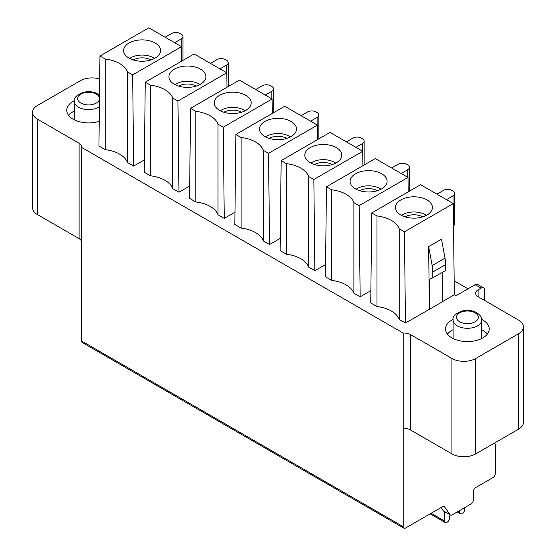 <?xml version="1.0" encoding="UTF-8"?>
<svg xmlns="http://www.w3.org/2000/svg" width="556" height="556" viewBox="0 0 556 556"><rect width="100%" height="100%" fill="white"/><g stroke="black" fill="none" stroke-linecap="round" stroke-linejoin="round"><path stroke-width="0.83" d="M429.35 309.199L428.655 246.593L432.172 265.546A31.949 18.445 60 0 1 432.797 271.995L432.797 277.826L429.468 279.133L429.468 309.268L405.456 322.994L399.208 319.394A28.585 16.499 180 0 0 376.982 306.558L370.734 302.95L371.749 212.927L420.614 184.717L453.307 203.593L454.315 294.784L442.312 301.72M429.468 309.268L442.312 301.852L442.312 272.336M494.305 443.167L495.333 444.633L495.333 473.462A3.364 1.939 -60 0 1 492.957 477.583L475.721 487.536A3.364 1.939 120 0 0 473.344 491.65L473.344 499.893A3.364 1.939 -60 0 1 470.96 504.007L452.125 514.884A3.364 1.939 -60 0 1 450.443 515.051A3.364 1.939 -60 0 1 450.068 514.703L444.571 506.891A3.364 1.939 120 0 0 444.195 506.537A3.364 1.939 120 0 0 442.513 506.704L405.574 528.033A3.364 1.939 -60 0 1 403.892 528.2A3.364 1.939 -60 0 1 403.197 526.657L403.197 428.502A8.409 4.851 180 0 1 410.328 429.871L451.938 453.898A16.812 9.709 0 0 0 475.721 453.898L518.519 429.19A16.812 9.709 0 0 0 523.446 422.324L523.446 326.907A16.812 9.709 180 0 0 518.519 320.047L478.097 296.709A8.409 4.851 0 0 1 475.637 293.276A8.409 4.851 0 0 1 478.097 289.843L481.072 288.126A5.046 2.912 -60 0 1 483.588 287.876L477.646 284.443A5.046 2.912 120 0 0 475.123 284.693L455.983 295.743L454.315 294.784M523.446 326.907A16.812 9.709 180 0 1 518.519 333.774L475.721 358.488A16.812 9.709 180 0 1 451.938 358.488L410.328 334.462A8.409 4.851 0 0 0 403.197 333.086L81.468 147.34A8.409 4.851 0 0 0 81.558 146.652A8.409 4.851 0 0 0 79.091 143.226L37.481 119.199A16.812 9.709 180 0 1 32.554 112.333A16.812 9.709 180 0 1 37.481 105.473L80.279 80.759A16.812 9.709 180 0 1 99.698 78.945M144.386 159.892L133.662 166.084L127.421 162.477A28.585 16.499 180 0 0 105.195 149.64L98.947 146.04L99.955 56.01L148.82 27.8L181.52 46.676L181.68 61.139M189.679 186.045L178.962 192.23L172.721 188.63A28.585 16.499 180 0 0 150.488 175.793L144.247 172.193L145.255 82.163L194.12 53.953L226.813 72.829L226.98 87.292M234.98 212.197L224.263 218.383L218.015 214.783A28.585 16.499 180 0 0 195.788 201.946L189.54 198.346L190.555 108.316L239.421 80.106L272.113 98.982L272.273 113.445M280.28 238.35L269.556 244.536L263.315 240.936A28.585 16.499 180 0 0 241.089 228.099L234.84 224.492L235.855 134.469L284.721 106.259L317.413 125.135L317.573 139.591M325.58 264.503L314.856 270.689L308.615 267.089A28.585 16.499 180 0 0 286.389 254.252L280.141 250.645L281.148 160.621L330.014 132.411L362.714 151.288L362.873 165.744M370.873 290.656L360.156 296.841L359.141 205.65L353.908 202.627L353.908 293.241A28.585 16.499 180 0 0 331.682 280.405L325.441 276.798L326.448 186.774L375.314 158.564L408.007 177.44L408.167 191.896M360.156 296.841L353.915 293.241M74.344 100.712A21.858 12.621 0 0 0 66.748 110.276A21.858 12.621 0 0 0 73.149 119.199A21.858 12.621 0 0 0 99.225 121.305M453.133 319.408A21.858 12.621 0 0 0 445.537 328.971A21.858 12.621 0 0 0 451.938 337.895A21.858 12.621 0 0 0 475.762 340.626A21.858 12.621 0 0 0 489.252 328.971A21.858 12.621 0 0 0 482.851 320.047A21.858 12.621 0 0 0 481.656 319.408M481.691 329.715A21.858 12.621 180 0 1 482.851 330.34A21.858 12.621 180 0 1 487.355 334.114M447.441 334.114A21.858 12.621 180 0 1 453.105 329.715M68.645 115.426A21.858 12.621 180 0 1 74.309 111.026M436.96 194.155L443.5 190.381A5.887 3.399 180 0 1 451.82 190.381L453.008 191.062A5.887 3.399 180 0 1 454.732 193.467A5.887 3.399 180 0 1 453.008 195.872L446.468 199.646M453.55 225.715A5.887 3.399 0 0 0 454.732 223.672L454.732 193.467M391.66 168.002L398.2 164.228A5.887 3.399 180 0 1 406.526 164.228L407.715 164.91A5.887 3.399 180 0 1 409.438 167.314A5.887 3.399 180 0 1 407.715 169.719L401.175 173.493M210.467 63.391L217.007 59.617A5.887 3.399 180 0 1 225.333 59.617L226.521 60.305A5.887 3.399 180 0 1 228.245 62.703A5.887 3.399 180 0 1 226.521 65.108L219.981 68.881M255.767 89.544L262.307 85.77A5.887 3.399 180 0 1 270.626 85.77L271.815 86.458A5.887 3.399 180 0 1 273.538 88.856A5.887 3.399 180 0 1 271.815 91.26L265.281 95.034M301.067 115.697L307.607 111.923A5.887 3.399 180 0 1 315.926 111.923L317.115 112.611A5.887 3.399 180 0 1 318.838 115.009A5.887 3.399 180 0 1 317.115 117.413L310.575 121.187M346.36 141.849L352.9 138.076A5.887 3.399 180 0 1 361.226 138.076L362.415 138.757A5.887 3.399 180 0 1 364.138 141.161A5.887 3.399 180 0 1 362.415 143.566L355.875 147.34M165.174 37.238L171.707 33.464A5.887 3.399 180 0 1 180.033 33.464L181.221 34.152A5.887 3.399 180 0 1 182.945 36.55A5.887 3.399 180 0 1 181.221 38.955L174.681 42.729M454.162 280.829L467.992 288.814M483.588 287.876A5.046 2.912 -60 0 1 484.637 290.183L484.637 300.483M81.468 147.34L81.468 340.918A3.364 1.939 120 0 0 82.17 342.454L403.892 528.2M403.197 428.502L403.197 333.086M440.998 507.579L443.229 510.755A3.364 1.939 120 0 0 443.605 511.103L450.443 515.051M32.554 112.333L32.554 207.749A16.812 9.709 0 0 0 37.481 214.609L79.091 238.635A8.409 4.851 180 0 1 81.468 241.38M449.929 514.759L449.54 518.456A3.364 1.939 -60 0 1 447.177 522.202L446.885 522.369A3.364 1.939 -60 0 1 445.203 522.536A3.364 1.939 -60 0 1 444.508 521L444.508 511.624M464.719 507.614L464.719 509.331A3.364 1.939 -60 0 1 462.342 513.445L462.05 513.619A3.364 1.939 -60 0 1 460.368 513.786A3.364 1.939 -60 0 1 459.694 512.59L459.458 510.651M453.307 203.593L404.441 231.803L405.456 322.994M428.655 246.593L441.499 239.184L445.015 258.13A31.949 18.445 -120 0 1 445.641 264.58L445.641 270.418L432.797 277.826M404.441 231.803L399.208 228.78L399.208 319.394M376.982 306.558L376.982 215.95L371.749 212.927M399.208 228.78A28.585 16.499 0 0 0 376.982 215.95M426.973 199.917A18.494 10.675 0 0 0 405.922 197.839A18.494 10.675 0 0 0 395.504 208.604A18.494 10.675 0 0 0 400.813 215.019A18.494 10.675 0 0 0 420.058 217.542A18.494 10.675 0 0 0 432.283 208.604A18.494 10.675 0 0 0 426.973 199.917M401.488 215.387A15.971 9.223 180 0 1 425.187 214.679A15.971 9.223 0 0 1 426.299 215.387M359.141 205.65L408.007 177.44M331.682 280.405L331.682 189.798L326.448 186.774M353.908 202.627A28.585 16.499 0 0 0 331.682 189.798M381.673 173.771A18.494 10.675 0 0 0 360.622 171.686A18.494 10.675 0 0 0 350.204 182.451A18.494 10.675 0 0 0 355.52 188.866A18.494 10.675 0 0 0 374.758 191.389A18.494 10.675 0 0 0 386.99 182.451A18.494 10.675 0 0 0 381.673 173.771M356.188 189.235A15.971 9.223 180 0 1 379.894 188.526A15.971 9.223 0 0 1 380.999 189.235M362.714 151.288L313.848 179.498L314.856 270.689M313.848 179.498L308.608 176.474L308.615 267.089M286.389 254.252L286.382 163.645L281.148 160.621M308.608 176.474A28.585 16.499 0 0 0 286.382 163.645M336.373 147.618A18.494 10.675 0 0 0 315.321 145.533A18.494 10.675 0 0 0 304.91 156.299A18.494 10.675 0 0 0 310.22 162.713A18.494 10.675 0 0 0 329.458 165.236A18.494 10.675 0 0 0 341.69 156.299A18.494 10.675 0 0 0 336.373 147.618M310.894 163.082A15.971 9.223 180 0 1 334.594 162.373A15.971 9.223 0 0 1 335.706 163.082M317.413 125.135L268.548 153.345L269.556 244.536M268.548 153.345L263.315 150.322L263.315 240.936M241.089 228.099L241.089 137.492L235.855 134.469M263.315 150.322A28.585 16.499 0 0 0 241.089 137.492M291.08 121.465A18.494 10.675 0 0 0 270.021 119.38A18.494 10.675 0 0 0 259.61 130.146A18.494 10.675 0 0 0 264.92 136.561A18.494 10.675 0 0 0 284.158 139.083A18.494 10.675 0 0 0 296.39 130.146A18.494 10.675 0 0 0 291.08 121.465M265.594 136.936A15.971 9.223 180 0 1 289.294 136.22A15.971 9.223 0 0 1 290.406 136.936M272.113 98.982L223.248 127.192L224.263 218.383M223.248 127.192L218.015 124.169L218.015 214.783M195.788 201.946L195.788 111.339L190.555 108.316M218.015 124.169A28.585 16.499 0 0 0 195.788 111.339M245.78 95.312A18.494 10.675 0 0 0 224.728 93.227A18.494 10.675 0 0 0 214.31 103.993A18.494 10.675 0 0 0 219.627 110.408A18.494 10.675 0 0 0 238.865 112.931A18.494 10.675 0 0 0 251.09 103.993A18.494 10.675 0 0 0 245.78 95.312M220.294 110.783A15.971 9.223 180 0 1 243.994 110.067A15.971 9.223 0 0 1 245.106 110.783M226.813 72.829L177.955 101.039L178.962 192.23M177.955 101.039L172.714 98.016L172.714 188.63M150.488 175.793L150.488 85.186L145.255 82.163M172.714 98.016A28.585 16.499 0 0 0 150.488 85.186M200.48 69.159A18.494 10.675 0 0 0 179.428 67.074A18.494 10.675 0 0 0 169.01 77.84A18.494 10.675 0 0 0 174.327 84.255A18.494 10.675 0 0 0 193.564 86.778A18.494 10.675 0 0 0 205.796 77.84A18.494 10.675 0 0 0 200.48 69.159M175.001 84.63A15.971 9.223 180 0 1 198.7 83.914A15.971 9.223 0 0 1 199.812 84.63M181.52 46.676L132.655 74.886L133.662 166.084M132.655 74.886L127.421 71.863L127.421 162.477M105.195 149.64L105.195 59.033L99.955 56.01M127.421 71.863A28.585 16.499 0 0 0 105.195 59.033M155.187 43.007A18.494 10.675 0 0 0 134.128 40.922A18.494 10.675 0 0 0 123.717 51.687A18.494 10.675 0 0 0 129.027 58.109A18.494 10.675 0 0 0 148.264 60.625A18.494 10.675 0 0 0 160.496 51.687A18.494 10.675 0 0 0 155.187 43.007M129.701 58.477A15.971 9.223 180 0 1 153.4 57.761A15.971 9.223 0 0 1 154.512 58.477M481.072 288.126L475.123 284.693M453.105 320.047A14.289 8.25 0 0 0 457.289 325.879A14.289 8.25 0 0 0 472.864 327.665A14.289 8.25 0 0 0 481.691 320.047C482.066 317.761 480.44 315.308 476.805 312.674C472.496 310.373 467.659 309.81 462.286 310.978C455.232 313.772 452.174 316.795 453.105 320.047L453.105 338.514M475.123 312.84A10.932 6.311 180 0 1 475.123 321.764A10.932 6.311 180 0 1 459.666 321.764A10.932 6.311 180 0 1 459.666 312.84A10.932 6.311 180 0 1 475.123 312.84M99.385 106.766A14.289 8.25 180 0 1 78.5 107.183A14.289 8.25 180 0 1 77.875 106.801A14.289 8.25 180 0 1 74.309 101.352L74.309 119.825M99.475 99.267A10.932 6.311 180 0 1 92.247 104.556A10.932 6.311 180 0 1 80.877 103.069A10.932 6.311 180 0 1 80.877 94.145A10.932 6.311 180 0 1 96.334 94.145A10.932 6.311 180 0 1 99.489 98.023M453.008 203.42L453.008 195.872M407.715 177.267L407.715 169.719M226.521 72.655L226.521 65.108M271.815 98.808L271.815 91.26M317.115 124.961L317.115 117.413M362.415 151.114L362.415 143.566M181.221 46.502L181.221 38.955M81.468 340.918L403.197 526.657M410.328 334.462L410.328 429.871M451.938 453.898L451.938 358.488M475.721 358.488L475.721 453.898M518.519 429.19L518.519 333.774M478.097 289.843L478.097 296.709M444.571 506.891L443.702 506.384M443.229 510.755L450.068 514.703M37.481 119.199L37.481 214.609M79.091 238.635L79.091 143.226M431.136 513.278L444.508 521M457.894 511.555L459.694 512.59M432.172 265.546L445.015 258.13M445.641 264.58L432.797 271.995M422.706 216.861A12.524 7.235 0 0 0 405.088 216.861M377.406 190.708A12.524 7.235 0 0 0 359.788 190.708M314.487 164.555A12.524 7.235 180 0 1 332.106 164.555M269.194 138.402A12.524 7.235 180 0 1 286.806 138.402M223.894 112.249A12.524 7.235 180 0 1 241.512 112.249M178.594 86.097A12.524 7.235 180 0 1 196.212 86.097M133.294 59.944A12.524 7.235 180 0 1 150.912 59.944M481.691 338.514L481.691 320.047M99.517 94.993L98.016 93.978C93.7 91.677 88.863 91.114 83.49 92.289C76.443 95.083 73.385 98.099 74.309 101.352M409.438 167.314L409.438 191.167M228.245 62.703L228.245 86.555M273.538 88.856L273.538 112.708M318.838 115.009L318.838 138.861M364.138 141.161L364.138 165.014M182.945 36.55L182.945 60.402M430.149 513.841L445.203 522.536M457.199 511.951L460.368 513.786"/></g></svg>
